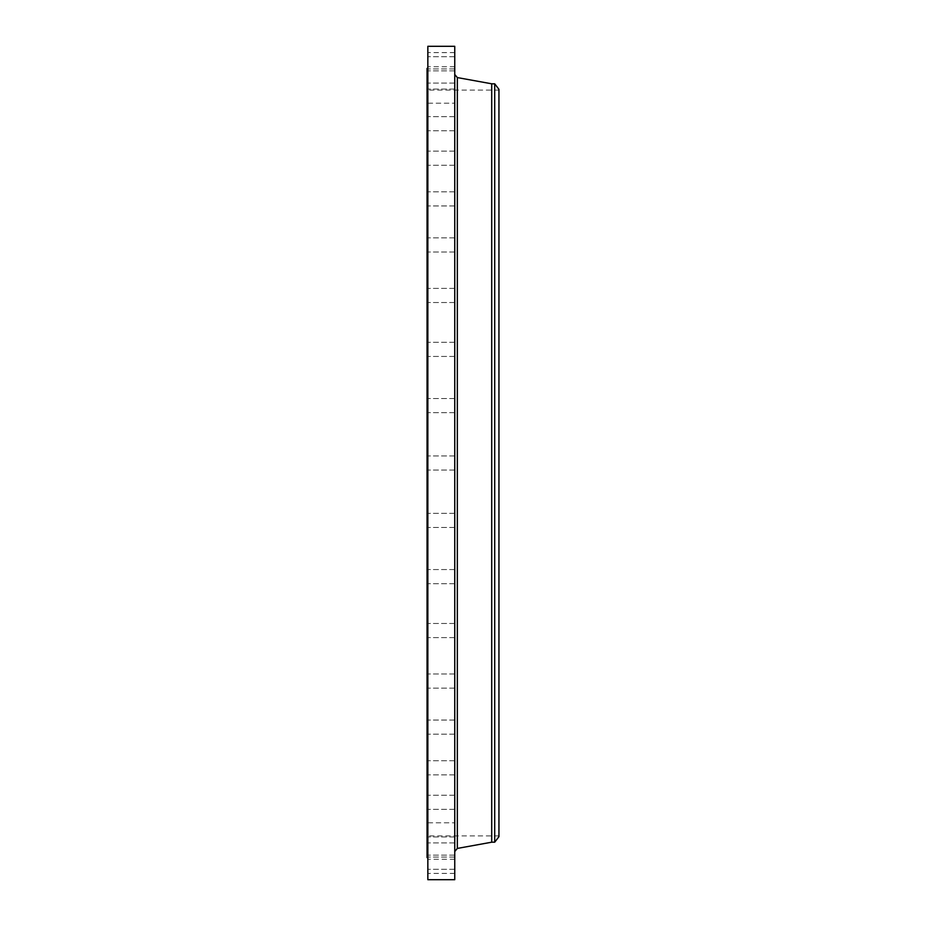 <?xml version="1.0" encoding="UTF-8"?>
<svg xmlns="http://www.w3.org/2000/svg" width="926" height="926" viewBox="0 0 926 926"><rect width="100%" height="100%" fill="white"/><g stroke="black" fill="none" stroke-linecap="round" stroke-linejoin="round"><path stroke-width="0.69" stroke-dasharray="4.63 3.47" d="M454.747 466.391L454.747 455.928L454.747 466.391M427.847 466.391L427.847 455.928L427.847 466.391M427.847 46.3L427.847 879.7M454.747 46.3L454.747 879.7M454.747 803.965L454.747 74.474L454.747 803.965M491.718 83.803L491.718 842.197M494.704 83.803L494.704 842.197M498.94 89.324L498.94 836.676M498.94 135.763L498.94 835.889L498.94 135.763M427.06 790.237L427.06 90.111L427.06 790.237M427.06 68.397L427.06 857.603M427.847 409.836L427.847 398.527L427.847 409.836M427.847 354.369L427.847 342.307L427.847 354.369M427.847 301.124L427.847 288.391L427.847 301.124M427.847 251.154L427.847 237.878L427.847 251.154M427.847 205.514L427.847 191.809L427.847 205.514M427.847 165.106L427.847 151.123L427.847 165.106M427.847 103.18L427.847 89.058L427.847 103.203L427.847 89.058L427.847 103.203L454.747 103.203L454.747 89.058L454.747 103.203L454.747 89.058L454.747 103.203L427.847 103.203M427.847 82.935L427.847 68.952L427.847 82.935M427.847 70.411L427.847 56.718L427.847 70.411M427.847 65.885L427.847 52.608L427.847 65.885M427.847 69.45L427.847 56.718L427.847 69.45M427.847 81.025L427.847 68.952L427.847 81.025M427.847 127.093L427.847 116.641L427.847 127.093M427.847 160.661L427.847 151.123L427.847 160.661M427.847 200.386L427.847 191.809L427.847 200.386M427.847 245.459L427.847 237.878L427.847 245.459M427.847 294.954L427.847 302.524L427.847 294.954M427.847 347.863L427.847 356.441L427.847 347.863M427.847 403.134L427.847 412.672L427.847 403.134M427.847 516.164L427.847 527.473L427.847 516.164M427.847 571.631L427.847 583.693L427.847 571.631M427.847 624.876L427.847 637.609L427.847 624.876M427.847 674.846L427.847 688.122L427.847 674.846M427.847 720.486L427.847 734.191L427.847 720.486M427.847 760.894L427.847 774.877L427.847 760.894M427.847 795.237L427.847 809.359L427.847 795.237M427.847 822.82L427.847 836.942L427.847 822.797L427.847 836.942L427.847 822.797L454.747 822.797L454.747 836.942L454.747 822.797L454.747 836.942L454.747 822.797L427.847 822.797M427.847 843.065L427.847 857.048L427.847 843.065M427.847 855.589L427.847 869.283L427.847 855.589M427.847 860.115L427.847 873.392L427.847 860.115M427.847 856.55L427.847 869.283L427.847 856.55M427.847 844.975L427.847 857.048L427.847 844.975M427.847 798.907L427.847 809.359L427.847 798.907M427.847 765.339L427.847 774.877L427.847 765.339M427.847 725.614L427.847 734.191L427.847 725.614M427.847 680.541L427.847 688.122L427.847 680.541M427.847 631.046L427.847 623.476L427.847 631.046M427.847 578.137L427.847 569.559L427.847 578.137M427.847 522.866L427.847 513.328L427.847 522.866M454.747 516.164L454.747 527.473L454.747 516.164M454.747 354.369L454.747 342.307L454.747 354.369M454.747 571.631L454.747 583.693L454.747 571.631M454.747 301.124L454.747 288.391L454.747 301.124M454.747 624.876L454.747 637.609L454.747 624.876M454.747 251.154L454.747 237.878L454.747 251.154M454.747 674.846L454.747 688.122L454.747 674.846M454.747 205.514L454.747 191.809L454.747 205.514M454.747 720.486L454.747 734.191L454.747 720.486M454.747 165.106L454.747 151.123L454.747 165.106M454.747 760.894L454.747 774.877L454.747 760.894M454.747 130.763L454.747 116.641L454.747 130.763M454.747 795.237L454.747 809.359L454.747 795.237M454.747 82.935L454.747 68.952L454.747 82.935M454.747 843.065L454.747 857.048L454.747 843.065M454.747 70.411L454.747 56.718L454.747 70.411M454.747 855.589L454.747 869.283L454.747 855.589M454.747 65.885L454.747 52.608L454.747 65.885M454.747 860.115L454.747 873.392L454.747 860.115M454.747 69.45L454.747 56.718L454.747 69.45M454.747 856.55L454.747 869.283L454.747 856.55M454.747 81.025L454.747 68.952L454.747 81.025M454.747 844.975L454.747 857.048L454.747 844.975M454.747 127.093L454.747 116.641L454.747 127.093M454.747 798.907L454.747 809.359L454.747 798.907M454.747 160.661L454.747 151.123L454.747 160.661M454.747 765.339L454.747 774.877L454.747 765.339M454.747 200.386L454.747 191.809L454.747 200.386M454.747 725.614L454.747 734.191L454.747 725.614M454.747 245.459L454.747 237.878L454.747 245.459M454.747 680.541L454.747 688.122L454.747 680.541M454.747 294.954L454.747 302.524L454.747 294.954M454.747 631.046L454.747 623.476L454.747 631.046M454.747 347.863L454.747 356.441L454.747 347.863M454.747 578.137L454.747 569.559L454.747 578.137M454.747 403.134L454.747 412.672L454.747 403.134M454.747 522.866L454.747 513.328L454.747 522.866M454.747 409.836L454.747 398.527L454.747 409.836M454.747 498.072L454.747 485.455L454.562 498.072M454.747 496.73L454.562 486.798L454.562 496.741M454.747 491.625L454.562 488.349L454.562 491.648M454.747 491.787L454.562 489.53L454.562 491.787M454.747 494.75L454.562 491.856L454.562 494.785M454.747 494.276L454.562 493.558L454.562 494.276M454.747 493.188L454.562 491.984L454.562 493.188M454.747 497.783L454.747 497.019L454.562 497.783M454.747 495.85L454.747 495.086L454.562 495.85M454.747 496.417L454.747 495.653L454.562 496.417M454.747 485.756L454.747 486.52L454.562 485.756M454.747 487.122L454.747 487.886L454.562 487.122M454.747 487.689L454.747 488.453L454.562 487.689M457.34 77.576L457.34 848.424M454.747 470.072L427.847 470.072L454.747 470.072M454.747 455.928L427.847 455.928L454.747 455.928M498.94 90.111L427.06 90.111M498.94 835.889L427.06 835.889M454.747 513.328L427.847 513.328L454.747 513.328M454.747 527.473L427.847 527.473L454.747 527.473M454.747 356.441L427.847 356.441L454.747 356.441M454.747 342.307L427.847 342.307L454.747 342.307M454.747 569.559L427.847 569.559L454.747 569.559M454.747 583.693L427.847 583.693L454.747 583.693M454.747 302.524L427.847 302.524L454.747 302.524M454.747 288.391L427.847 288.391L454.747 288.391M454.747 623.476L427.847 623.476L454.747 623.476M454.747 637.609L427.847 637.609L454.747 637.609M454.747 252.022L427.847 252.022L454.747 252.022M454.747 237.878L427.847 237.878L454.747 237.878M454.747 673.978L427.847 673.978L454.747 673.978M454.747 688.122L427.847 688.122L454.747 688.122M454.747 205.954L427.847 205.954L454.747 205.954M454.747 191.809L427.847 191.809L454.747 191.809M454.747 720.046L427.847 720.046L454.747 720.046M454.747 734.191L427.847 734.191L454.747 734.191M454.747 165.268L427.847 165.268L454.747 165.268M454.747 151.123L427.847 151.123L454.747 151.123M454.747 760.732L427.847 760.732L454.747 760.732M454.747 774.877L427.847 774.877L454.747 774.877M454.747 130.786L427.847 130.786L454.747 130.786M454.747 116.641L427.847 116.641L454.747 116.641M454.747 795.214L427.847 795.214L454.747 795.214M454.747 809.359L427.847 809.359L454.747 809.359M454.747 89.058L427.847 89.058L454.747 89.058M454.747 836.942L427.847 836.942L454.747 836.942M454.747 68.952L427.847 68.952L454.747 68.952M454.747 83.097L427.847 83.097L454.747 83.097M454.747 857.048L427.847 857.048L454.747 857.048M454.747 842.903L427.847 842.903L454.747 842.903M454.747 56.718L427.847 56.718L454.747 56.718M454.747 70.862L427.847 70.862L454.747 70.862M454.747 869.283L427.847 869.283L454.747 869.283M454.747 855.138L427.847 855.138L454.747 855.138M454.747 52.608L427.847 52.608M454.747 66.753L427.847 66.753M454.747 873.392L427.847 873.392M454.747 859.247L427.847 859.247M454.747 398.527L427.847 398.527L454.747 398.527M454.747 412.672L427.847 412.672L454.747 412.672"/><path stroke-width="1.39" d="M427.847 879.7L427.847 46.3L454.747 46.3L454.747 879.7L427.847 879.7M494.704 842.197L494.704 83.803L498.94 89.324L498.94 836.676L494.704 842.197L491.718 842.197L491.718 83.803L457.34 77.576L454.747 74.474M427.847 857.603L427.06 857.603L427.06 68.397L427.847 68.397M491.718 842.197L457.34 848.424L457.34 77.576M457.34 848.424L454.747 851.526M494.704 83.803L491.718 83.803"/></g></svg>

